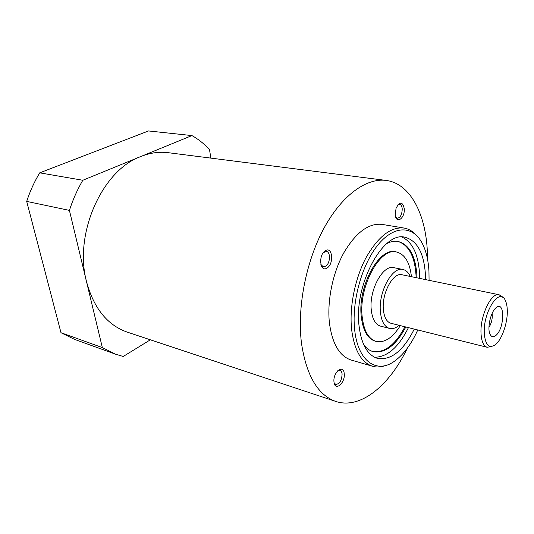 <?xml version="1.0" encoding="UTF-8"?>
<svg xmlns="http://www.w3.org/2000/svg" width="534" height="534" viewBox="0 0 534 534"><rect width="100%" height="100%" fill="white"/><g stroke="black" fill="none" stroke-linecap="round" stroke-linejoin="round"><path stroke-width="0.8" d="M399.118 325.313C395.821 328.11 392.63 329.144 389.553 328.43C384.453 326.855 381.403 321.348 380.408 311.923C378.246 292.038 392.29 266.226 402.963 269.503C406.047 270.191 408.47 272.507 410.232 276.452M389.553 328.43L380.528 326.134C375.382 324.545 372.285 319.072 371.25 309.707C368.994 289.955 383.058 264.383 393.832 267.668L402.963 269.503M401.928 237.036C412.261 241.895 418.109 253.804 419.47 272.774L419.637 278.388M414.264 329.091C403.377 350.785 391.115 360.55 377.478 358.394C367.399 355.137 361.238 344.136 358.988 325.393C353.969 284.388 383.292 230.761 405.039 237.263C417.061 240.58 423.842 252.809 425.378 273.962L425.525 279.596M397.71 241.401C408.437 244.685 414.524 255.746 415.986 274.583L416.119 277.66M386.936 243.484C390.861 241.515 394.606 240.847 398.17 241.475C409.144 244.505 415.379 255.599 416.874 274.763L417.001 277.84M400.306 325.613C392.697 337.748 384.66 343.028 376.19 341.446C368.487 339.017 363.814 330.753 362.165 316.662C358.534 286.398 380.188 247.055 396.548 251.988C404.865 254.224 409.832 262.461 411.44 276.699M376.19 341.446L375.295 341.206C367.586 338.776 362.906 330.519 361.251 316.435C357.606 286.191 379.26 246.888 395.641 251.814L396.548 251.988M407.329 348.221C389.646 385.308 360.497 409.738 335.773 401.428C317.984 395.193 306.583 375.963 301.55 343.742C296.944 308.305 305.762 262.127 323.677 228.786C341.627 195.404 366.304 177.795 386.062 180.419C410.025 183.402 425.464 213.413 427.3 250.62L427.554 259.35M335.773 401.428L127.286 332.135C107.394 325.179 93.797 308.312 86.488 281.531C73.652 233.859 102.228 170.313 140.589 156.609L82.81 180.265L39.716 172.842L148.512 130.95L191.946 135.576C198.421 139.24 204.268 143.906 209.495 149.567L210.877 158.117M415.672 234.626C412.301 231.002 408.437 228.812 404.071 228.051C390.881 226.61 378.206 236.482 366.05 257.648C355.083 278.221 349.323 306.629 351.552 328.911C354.196 350.09 361.218 362.553 372.619 366.284C376.877 367.485 381.316 367.178 385.915 365.369M372.619 366.284L351.198 360.049C339.551 356.251 332.302 343.929 329.438 323.09C326.982 301.176 332.602 273.335 343.589 253.216C355.777 232.517 368.6 222.912 382.07 224.4L404.071 228.051M417.768 329.965C411.54 343.829 404.004 354.062 395.18 360.677C377.151 374.548 357.513 361.745 354.576 328.817C351.706 300.755 362.286 263.562 378.419 244.345C394.539 224.954 412.835 225.715 421.987 242.87C425.999 250.426 428.321 259.864 428.956 271.185L429.069 280.323M502.574 297.258L499.13 294.748C491.393 292.165 480.133 315.467 481 332.976C481.394 341.326 483.45 346.092 487.175 347.287L491.367 346.513M487.175 347.287L390.928 323.27C386.696 321.975 384.18 317.416 383.372 309.613C381.623 293.253 393.164 272.033 401.969 274.75L499.13 294.748M484.271 332.882C483.203 311.462 499.69 286.785 505.284 300.382C506.559 302.998 507.233 306.503 507.3 310.901C507.6 323.404 501.7 340.058 495.158 344.871C488.824 348.822 485.192 344.831 484.271 332.882M334.097 382.744L335.752 384.44C339.677 383.973 341.793 380.468 342.1 373.94C341.853 371.971 341.139 370.776 339.951 370.356L337.655 370.823M333.997 382.044C332.682 372.432 343.489 363.701 344.216 373.6C345.511 382.958 334.885 391.923 333.997 382.044M320.887 264.497L323.27 266.766L325.687 266.199C330.239 263.549 330.86 251.995 326.448 251.474L323.35 252.609M325.286 250.766C332.388 245.86 334.244 263.716 327.155 267.955C320.086 273.168 318.01 254.992 325.286 250.766M395.761 217.131L397.336 218.259C400.407 217.685 402.035 214.568 402.229 208.894C401.975 206.204 401.114 204.676 399.639 204.328L397.777 204.929M404.258 208.58C405.166 218.513 395.794 224.794 395.253 214.448L396.081 208.247C399.786 201.331 402.509 201.445 404.258 208.58M496.273 335.118C493.67 337.508 491.6 337.248 490.079 334.337C487.028 328.617 490.512 312.457 495.759 308.018L496.146 307.677C504.87 300.001 504.837 327.462 496.273 335.118M492.134 313.425C492.648 318.451 491.587 323.117 488.95 327.422M69.413 210.396L102.341 347.581L60.983 332.709L26.7 201.398L69.413 210.396C72.884 199.656 77.35 189.617 82.81 180.265M191.946 135.576L140.589 156.609C149.967 152.837 159.145 151.529 168.123 152.677L386.062 180.419M150.368 339.804L123.241 356.458L115.711 354.262L102.341 347.581M26.7 201.398C30.037 191.212 34.376 181.694 39.716 172.842M115.711 354.262L74.433 339.33L60.983 332.709M404.946 326.768C395.26 344.897 384.5 353.141 372.659 351.492M405.82 326.988C395.968 345.411 385.061 353.621 373.106 351.626C369.621 350.651 366.538 348.428 363.848 344.957M408.43 327.636C398.631 347.254 387.344 357.126 374.574 357.259M321.601 266.406L323.27 266.766"/></g></svg>
